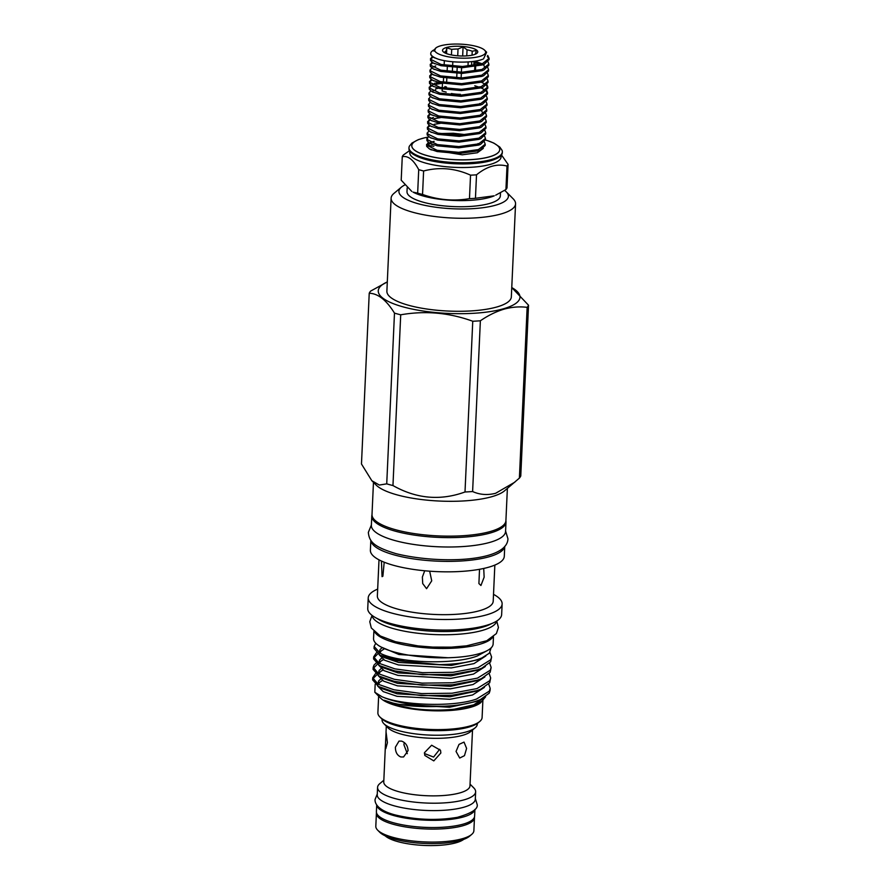 <?xml version="1.0" encoding="UTF-8"?>
<svg xmlns="http://www.w3.org/2000/svg" width="890" height="890" viewBox="0 0 890 890"><rect width="100%" height="100%" fill="white"/><g stroke="black" fill="none" stroke-linecap="round" stroke-linejoin="round"><path stroke-width="1.33" d="M372.009 514.731A67.173 18.39 2.6 0 0 371.798 515.966A67.173 18.39 2.6 0 0 395.95 531.352A67.173 18.39 2.6 0 0 466.994 536.904A67.173 18.39 2.6 0 0 505.998 522.052A67.173 18.39 2.6 0 0 505.898 520.806M371.798 515.966L371.364 525.334A67.173 18.39 2.6 0 0 395.527 540.72A67.173 18.39 2.6 0 0 466.56 546.282A67.173 18.39 2.6 0 0 505.576 531.43L505.998 522.052M376.704 804.938L376.392 811.68A49.161 13.461 2.6 0 0 394.07 822.939A49.161 13.461 2.6 0 0 446.068 827.01A49.161 13.461 2.6 0 0 474.615 816.141L474.915 809.399M376.737 804.983A49.161 13.461 2.6 0 0 394.404 815.73A49.161 13.461 2.6 0 0 445.534 819.868A49.161 13.461 2.6 0 0 474.882 809.444M474.437 817.098A49.084 13.439 -177.4 0 1 474.47 817.721A49.084 13.439 -177.4 0 1 445.957 828.568A49.084 13.439 -177.4 0 1 394.048 824.507A49.084 13.439 -177.4 0 1 376.403 813.271A49.084 13.439 -177.4 0 1 376.481 812.648M376.403 813.271L375.814 826.243A49.084 13.439 2.6 0 0 377.66 830.159L379.73 832.25A46.836 12.816 2.6 0 0 394.804 839.237A46.836 12.816 2.6 0 0 469.43 836.322L471.678 834.431A49.084 13.439 2.6 0 0 473.88 830.704L474.47 817.721M377.66 830.159A49.084 13.439 2.6 0 0 393.458 837.49A49.084 13.439 2.6 0 0 471.678 834.431M424.497 137.85L418.311 139.641L411.948 143.067L409.422 146.116A46.725 12.794 2.6 0 0 408.988 147.684A46.725 12.794 2.6 0 0 425.787 158.387A46.725 12.794 2.6 0 0 475.204 162.247A46.725 12.794 2.6 0 0 502.338 151.923A46.725 12.794 2.6 0 0 502.049 150.321L499.802 147.061L493.783 143.067L487.787 140.72M427.634 137.194A44.011 12.048 2.6 0 0 411.792 145.648A44.011 12.048 2.6 0 0 427.623 155.728A44.011 12.048 2.6 0 0 474.17 159.366A44.011 12.048 2.6 0 0 499.724 149.642L499.724 149.709A44.011 12.048 -177.4 0 1 499.724 149.709A44.011 12.048 -177.4 0 1 474.17 159.432A44.011 12.048 -177.4 0 1 427.612 155.794A44.011 12.048 -177.4 0 1 411.792 145.715A44.011 12.048 -177.4 0 1 411.792 145.682M408.988 147.684L408.955 148.563A46.725 12.794 2.6 0 0 414.729 155.138A46.725 12.794 2.6 0 0 425.754 159.266A46.725 12.794 2.6 0 0 495.941 158.832A46.725 12.794 2.6 0 0 502.294 152.802L502.338 151.923M414.729 155.138L415.597 155.605A45.702 12.516 2.6 0 0 426.377 159.644A45.702 12.516 2.6 0 0 495.04 159.21L495.941 158.832M501.159 155.405L501.092 156.929A45.702 12.516 -177.4 0 1 474.548 167.031A45.702 12.516 -177.4 0 1 426.21 163.248A45.702 12.516 -177.4 0 1 409.778 152.78L409.845 151.256M429.314 143.479A45.702 12.516 -177.4 0 1 430.037 143.379M418.723 169.656A53.289 14.585 2.6 0 0 421.103 170.335A53.289 14.585 2.6 0 0 423.607 170.98L422.55 194.454A53.289 14.585 -177.4 0 1 420.036 193.809A53.289 14.585 -177.4 0 1 417.655 193.13L418.723 169.656C413.483 159.777 407.998 155.461 402.269 156.707A53.289 14.585 2.6 0 1 403.348 155.027L409.478 150.677M427.79 145.37L433.83 146.272M501.493 154.971L508.079 164.383L507.011 187.857A53.289 14.585 -177.4 0 1 505.932 189.537L507 166.063C497.076 163.426 486.919 166.341 476.517 174.818L475.449 198.292L494.262 195.811A46.725 12.794 -177.4 0 1 424.074 196.245A46.725 12.794 -177.4 0 1 413.049 192.118L417.655 193.13M402.269 156.707L401.201 180.181L411.792 191.439M407.164 187.879L406.997 191.673A46.725 12.794 2.6 0 0 423.796 202.375A46.725 12.794 2.6 0 0 473.202 206.235A46.725 12.794 2.6 0 0 500.336 195.911L500.48 192.852M404.661 185.042A54.791 14.997 2.6 0 0 401.39 187.145A54.791 14.997 2.6 0 0 427.534 205.89A54.791 14.997 2.6 0 0 495.719 205.167A54.791 14.997 2.6 0 0 506.321 191.906A54.791 14.997 2.6 0 0 504.574 190.416M401.39 187.145L393.903 193.441A62.289 17.055 2.6 0 0 391.111 198.181A62.289 17.055 2.6 0 0 431.795 216.114A62.289 17.055 2.6 0 0 501.159 213.934A62.289 17.055 2.6 0 0 515.566 203.832A62.289 17.055 2.6 0 0 513.207 198.859L506.321 191.906M391.111 198.181L386.883 291.197A62.289 17.055 2.6 0 0 427.567 309.13A62.289 17.055 2.6 0 0 496.932 306.961A62.289 17.055 2.6 0 0 511.338 296.848L515.566 203.832M379.007 559.821L377.36 595.966A57.972 15.875 2.6 0 0 415.23 612.665A57.972 15.875 2.6 0 0 479.788 610.64A57.972 15.875 2.6 0 0 493.205 601.228L494.84 565.083M483.726 568.454L484.138 577.187L480.934 585.486L478.909 583.562L479.51 569.589M429.67 571.18L431.728 580.825L426.577 588.691L422.717 583.573L422.372 577.043L424.452 571.447M384.202 562.202L382.878 576.231L382.066 576.653L381.432 561.023M370.841 540.33L370.385 550.22A67.017 18.345 2.6 0 0 414.161 569.522A67.017 18.345 2.6 0 0 488.788 567.175A67.017 18.345 2.6 0 0 504.296 556.306L504.741 546.404M377.672 589.102A67.017 18.345 2.6 0 0 368.226 597.891A67.017 18.345 2.6 0 0 412.003 617.182A67.017 18.345 2.6 0 0 486.63 614.845A67.017 18.345 2.6 0 0 502.127 603.965A67.017 18.345 2.6 0 0 493.516 594.364M370.874 540.375A67.017 18.345 2.6 0 0 415.686 559.209A67.017 18.345 2.6 0 0 489.266 556.717A67.017 18.345 2.6 0 0 504.708 546.449M368.226 597.891L367.748 608.482A67.017 18.345 2.6 0 0 411.514 627.784A67.017 18.345 2.6 0 0 486.14 625.436A67.017 18.345 2.6 0 0 501.649 614.567L502.127 603.965M377.071 618.461A62.478 17.099 2.6 0 0 482.536 627.183A62.478 17.099 2.6 0 0 491.447 623.656M372.042 615.368A62.478 17.099 2.6 0 0 414.128 632.779A62.478 17.099 2.6 0 0 482.391 630.409A62.478 17.099 2.6 0 0 496.742 621.031L498.433 627.495L496.375 633.58L486.741 640.756L466.571 645.828L451.241 647.152L432.707 647.086L417.933 645.884L395.46 641.701L380.341 635.994L371.308 627.984L369.773 621.721L372.042 615.402M373.466 482.358L372.009 514.531A67.017 18.345 2.6 0 0 415.786 533.822A67.017 18.345 2.6 0 0 490.412 531.486A67.017 18.345 2.6 0 0 505.909 520.606L507.378 488.443M527.147 307.35A80.3 21.983 2.6 0 0 528.527 305.214L511.761 287.57A70.922 19.413 2.6 0 1 503.562 308.752A70.922 19.413 2.6 0 1 408.944 308.352A70.922 19.413 2.6 0 1 387.306 281.93L370.607 291.108A80.3 21.983 2.6 0 0 369.228 293.244L361.474 463.99L371.831 480.711L376.125 485.039A67.017 18.345 2.6 0 0 426.644 500.113A67.017 18.345 2.6 0 0 491.992 496.653A67.017 18.345 2.6 0 0 504.485 490.868L519.393 478.097L527.147 307.35C519.582 306.394 511.861 307.005 503.974 309.175C495.986 311.589 488.12 315.461 480.366 320.789L472.612 491.536C479.777 494.773 487.442 495.363 495.619 493.294L514.843 482.157M371.831 480.711L379.329 485.05L386.727 483.86A80.3 21.983 2.6 0 0 392.957 485.551C416.375 498.778 440.394 500.925 465.003 491.981A80.3 21.983 2.6 0 0 472.612 491.536M386.727 483.86L394.481 313.124C386.394 300.075 377.983 293.455 369.228 293.244M394.481 313.124A80.3 21.983 2.6 0 0 400.711 314.804L392.957 485.551M465.003 491.981L472.757 321.245C449.139 312.657 425.131 310.51 400.711 314.804M472.757 321.245A80.3 21.983 2.6 0 0 480.366 320.789M463.679 839.392A41.274 11.303 -177.4 0 1 398.197 841.729A41.274 11.303 -177.4 0 1 385.181 835.821M378.639 696.102L377.883 712.779A52.165 14.284 2.6 0 0 379.852 716.94A52.165 14.284 2.6 0 0 419.168 728.676A52.165 14.284 2.6 0 0 470.031 725.973A52.165 14.284 2.6 0 0 479.755 721.479A52.165 14.284 2.6 0 0 482.102 717.518L482.858 700.842M375.168 684.31L374.824 692.253L380.709 698.194A52.165 14.284 2.6 0 0 420.024 709.931A52.165 14.284 2.6 0 0 470.888 707.227A52.165 14.284 2.6 0 0 480.611 702.733L485.628 696.77M379.852 716.94L381.232 718.33A50.663 13.873 2.6 0 0 419.413 729.733A50.663 13.873 2.6 0 0 468.819 727.108A50.663 13.873 2.6 0 0 478.264 722.736L479.755 721.479M374.824 692.253L381.832 696.659A58.918 16.131 2.6 0 0 445 706.182C417.655 707.583 397.374 705.592 384.157 700.219C383.623 700.519 390.933 703.901 395.116 704.902L413.071 708.562C427.044 710.342 440.795 710.565 454.334 709.219L472.423 705.803L482.947 700.764M387.417 742.694L385.793 748.646L385.392 745.842L386.071 732.136L387.417 742.694M477.318 723.448L477.285 724.193A47.66 13.05 -177.4 0 1 475.149 727.82L470.654 731.602A43.154 11.815 -177.4 0 1 401.891 734.294A43.154 11.815 -177.4 0 1 388.007 727.842L383.868 723.67A47.66 13.05 -177.4 0 1 382.066 719.877L382.099 719.131M472.512 730.034L469.976 785.859A43.154 11.815 -177.4 0 1 444.922 795.404A43.154 11.815 -177.4 0 1 399.276 791.833A43.154 11.815 -177.4 0 1 383.757 781.954L385.392 745.842M400.856 756.978C397.196 755.432 395.382 752.161 395.394 747.188L399.02 741.092L401.579 741.114C405.584 742.583 407.742 745.753 408.065 750.615L403.582 756.956L400.856 756.978M404.249 742.505L403.926 744.741L407.309 753.674M440.861 752.985L433.797 760.894L424.819 755.443L424.441 752.706L431.65 745.219L440.505 750.292L440.861 752.985M424.452 753.541L433.586 757.067L439.66 749.291M466.605 748.401L464.469 755.666L459.707 758.035L456.047 751.438L459.006 744.407L464.024 742.093L466.605 748.401M470.053 784.146L473.792 787.917A49.084 13.439 -177.4 0 1 475.638 791.833A49.084 13.439 -177.4 0 1 447.136 802.68A49.084 13.439 -177.4 0 1 395.227 798.619A49.084 13.439 -177.4 0 1 377.571 787.372A49.084 13.439 -177.4 0 1 379.774 783.645L383.835 780.23M475.149 727.82A47.66 13.05 -177.4 0 1 399.209 730.79A47.66 13.05 -177.4 0 1 383.868 723.67M475.638 791.833L475.305 799.231A49.084 13.439 -177.4 0 1 446.802 810.078A49.084 13.439 -177.4 0 1 394.893 806.017A49.084 13.439 -177.4 0 1 377.238 794.77L377.571 787.372M381.832 696.659C401.001 705.314 453.266 707.483 476.506 699.051L489.322 691.13L490.179 688.37L490.09 690.418L489.222 693.165L480.422 699.573L476.406 701.086C467.628 703.89 457.16 705.592 445 706.182M490.657 677.913L489.7 682.719L480.9 689.127L476.884 690.64L451.953 695.279L421.571 695.635L393.87 691.841L378.495 686.502L372.621 679.838L372.71 677.791L378.25 684.277L393.97 689.794L421.66 693.588L452.042 693.232L476.973 688.593L489.789 680.672L490.657 677.913L489.177 673.619M372.81 678.825L376.859 674.776M383.212 670.181L381.888 670.604M375.447 673.685L372.71 677.791M491.135 667.456L490.179 672.261L481.379 678.669L477.363 680.183L452.432 684.822L422.049 685.178L394.348 681.384L378.962 676.055L373.088 669.38L373.188 667.333L378.717 673.819L394.437 679.337L422.138 683.131L452.521 682.775L477.452 678.135L490.268 670.215L491.135 667.456L489.645 663.161M373.288 668.368L377.327 664.318M383.69 659.724L382.366 660.146M375.925 663.228L374.022 665.075L373.188 667.333M491.603 656.998L490.646 661.804L481.846 668.212L477.83 669.725L452.899 674.364L422.516 674.72L394.826 670.927L379.44 665.598L373.566 658.923L373.655 656.887L379.196 663.361L394.915 668.88L422.617 672.673L452.999 672.317L477.93 667.678L490.746 659.757L491.603 656.998L489.934 652.448M373.755 657.91L377.805 653.861M376.392 652.77L373.655 656.887M490.179 688.37L488.699 684.076M375.769 643.248L374.134 646.429L380.164 653.182C396.962 662.638 452.899 665.331 477.229 656.008L487.164 650.646M491.124 647.887L489.3 653.216L481.913 657.933L477.997 659.401C467.918 662.638 455.068 664.374 439.449 664.619L395.293 660.469L379.919 655.14L374.045 648.476L374.134 646.429M374.946 632.334A59.852 16.387 2.6 0 0 395.505 642.858A59.852 16.387 2.6 0 0 492.315 637.663M373.878 631.333L373.555 638.519A59.852 16.387 2.6 0 0 395.082 652.236A59.852 16.387 2.6 0 0 458.383 657.187A59.852 16.387 2.6 0 0 493.138 643.948L493.461 636.762M430.916 142.534L434.142 141.332L430.515 142.356M429.191 142.912L426.688 145.048M426.61 144.425L426.677 146.394L429.414 148.908L437.112 151.545L458.517 153.558L478.364 150.822L480.322 150.076L485.161 145.448L485.217 144.213L478.42 149.587L458.572 152.323L437.168 150.321L426.733 145.17L428.224 142.255M426.866 138.695L426.933 140.665L429.67 143.19L437.368 145.827L458.773 147.829L478.62 145.092L480.578 144.358L485.417 139.719L485.473 138.495L478.675 143.869L458.828 146.605L437.424 144.603L426.989 139.441L428.479 136.526M427.122 132.977L427.189 134.946L429.926 137.46L437.635 140.097L459.04 142.111L478.887 139.374L480.834 138.629L485.684 134.001L485.74 132.766L478.942 138.139L459.095 140.876L437.691 138.873L427.245 133.722L428.735 130.808M429.97 125.735L427.467 127.871M427.389 127.248L427.456 129.217L430.193 131.742L437.891 134.379L459.296 136.381L479.143 133.645L481.101 132.91L485.94 128.271L485.996 127.048L479.198 132.421L459.351 135.158L437.947 133.155L427.512 127.993L429.002 125.078M430.226 120.016L427.723 122.153M427.645 121.529L427.712 123.499L430.449 126.013L438.147 128.65L459.551 130.663L479.399 127.926L481.357 127.181L486.196 122.553L486.252 121.318L479.454 126.692L459.607 129.439L438.203 127.426L427.767 122.275L429.258 119.36M430.482 114.287L427.99 116.423M427.901 115.8L427.968 117.78L430.716 120.295L438.414 122.931L459.819 124.934L479.666 122.197L481.624 121.463L486.463 116.824L486.519 115.6L479.721 120.973L459.874 123.71L438.47 121.708L428.023 116.546L429.525 113.631M428.168 110.082L428.235 112.051L430.971 114.565L438.67 117.202L460.074 119.216L479.921 116.479L481.879 115.733L486.719 111.105L486.774 109.871L479.977 115.244L460.13 117.992L438.726 115.978L428.29 110.827L429.781 107.913M428.424 104.353L428.491 106.333L431.227 108.847L438.937 111.484L460.33 113.486L480.177 110.749L482.135 110.015L486.975 105.376L487.03 104.152L480.233 109.526L460.386 112.262L438.993 110.26L428.546 105.098L430.037 102.183M428.691 98.634L428.757 100.603L431.494 103.118L439.193 105.754L460.597 107.768L480.444 105.031L482.402 104.286L487.242 99.658L487.297 98.423L480.5 103.796L460.653 106.544L439.248 104.531L428.813 99.38L430.304 96.465M435.633 90.012L432.851 90.836M428.947 92.916L429.013 94.885L431.75 97.399L439.449 100.036L460.853 102.038L480.7 99.302L482.658 98.567L487.498 93.928L487.553 92.705L480.756 98.078L460.909 100.815L439.504 98.812L429.069 93.65L430.56 90.736M431.784 85.674L429.291 87.81M429.203 87.187L429.269 89.156L432.006 91.67L439.716 94.318L461.109 96.32L480.956 93.584L482.914 92.838L487.764 88.21L487.82 86.975L481.012 92.349L461.165 95.097L439.771 93.083L429.325 87.932L430.816 85.017M432.051 79.944L429.547 82.08M429.47 81.468L429.536 83.438L432.273 85.952L439.972 88.588L461.376 90.591L481.223 87.854L483.181 87.12L488.02 82.481L488.076 81.257L481.279 86.63L461.432 89.367L440.027 87.365L429.592 82.203L431.083 79.288M432.306 74.226L429.803 76.362M429.725 75.739L429.792 77.708L432.529 80.222L440.227 82.87L461.632 84.873L481.479 82.136L483.437 81.391L488.276 76.763L488.332 75.528L481.534 80.901L461.688 83.649L440.283 81.635L429.848 76.484L431.339 73.57M429.981 70.021L430.048 71.99L432.785 74.504L440.494 77.141L461.899 79.143L481.746 76.407L483.693 75.672L488.543 71.033L488.599 69.809L481.801 75.183L461.955 77.92L440.55 75.917L430.104 70.755L431.594 67.84M432.829 62.778L430.326 64.914M430.248 64.291L430.315 66.261L433.052 68.775L440.75 71.422L462.155 73.425L482.002 70.688L483.96 69.943L488.799 65.315L488.855 64.08L482.057 69.453L462.21 72.201L440.806 70.188L430.371 65.037L431.861 62.122M433.085 57.049L430.582 59.185M430.504 58.573L430.571 60.542L433.308 63.056L441.006 65.693L462.411 67.696L482.258 64.959L484.216 64.225L489.055 59.586L489.111 58.362L482.313 63.735L462.466 66.472L441.062 64.469L430.627 59.307L432.117 56.393M439.849 133.556L453.388 133.266L466.738 134.779M484.371 141.933L485.217 144.213M484.638 136.203L485.473 138.495M440.316 123.343L434.075 124.355M484.894 130.485L485.74 132.766M440.572 117.614L434.331 118.637M485.15 124.756L485.996 127.048M485.417 119.038L486.252 121.318M485.673 113.308L486.519 115.6M485.929 107.59L486.774 109.871M486.196 101.861L487.03 104.152M435.688 88.789L438.492 88.221M486.452 96.142L487.297 98.423M487.453 93.317L486.085 91.002M484.238 89.556L481.212 87.965M479.343 87.209L474.771 85.774M442.13 83.271L435.889 84.294M435.944 83.059L438.748 82.503M486.708 90.413L487.553 92.705M487.72 87.587L486.352 85.284M484.494 83.838L481.468 82.236M486.975 84.695L487.82 86.975M487.231 78.965L488.076 81.257M487.498 73.247L488.332 75.539M480.378 64.314L475.816 62.879M475.872 61.655L482.169 63.78M487.753 67.518L488.599 69.809M488.009 61.799L488.855 64.091M489.022 58.974L487.264 56.304M487.72 55.447L489.111 58.362M440.55 45.824A25.521 6.987 2.6 0 0 435.8 48.027A25.521 6.987 2.6 0 0 447.97 56.749A25.521 6.987 2.6 0 0 479.732 56.415A25.521 6.987 2.6 0 0 484.672 50.24A25.521 6.987 2.6 0 0 465.437 44.5A25.521 6.987 2.6 0 0 440.55 45.824M434.253 49.718L432.751 50.585L434.22 51.075L435.8 48.027M432.751 50.585L432.051 51.175A29.27 8.01 2.6 0 0 430.738 53.4A29.27 8.01 2.6 0 0 438.18 59.152C449.361 62.812 471.511 63.223 481.701 59.597L482.658 59.263M475.394 53.712A15.386 4.216 -177.4 0 1 475.416 53.979A15.386 4.216 -177.4 0 1 475.382 54.179L476.384 50.452L472.234 51.22L472.056 55.18M446.558 53.623L446.825 47.815L451.697 49.395A15.386 4.216 -177.4 0 1 458.027 49.017L463.078 46.858L467.05 49.818A15.386 4.216 -177.4 0 1 472.234 51.22M473.68 54.78A17.633 4.828 2.6 0 0 476.973 53.255A17.633 4.828 2.6 0 0 468.552 47.226A17.633 4.828 2.6 0 0 446.602 47.459A17.633 4.828 2.6 0 0 443.187 51.72A17.633 4.828 2.6 0 0 456.481 55.692A17.633 4.828 2.6 0 0 473.68 54.78M451.441 54.958L451.697 49.395M458.027 49.017L457.727 55.803M457.182 67.64L456.982 72.135M456.926 73.369L456.726 77.864M466.772 55.87L467.05 49.818M471.767 61.61L471.567 65.916M473.981 61.321L473.792 65.638M442.219 89.067L442.13 91.014L446.19 92.115M445.067 86.463L444.177 87.854A15.386 4.216 -177.4 0 1 446.424 86.909M455.435 94.618L460.386 94.318A15.386 4.216 -177.4 0 1 451.375 93.517M467.984 66.249L468.173 61.922M475.449 71.055L475.649 66.561M462.655 56.003L463.078 46.858M445.745 53.3L446.825 47.815M442.274 87.832L442.475 83.337M443.353 82.269L443.565 77.764M444.143 65.092L444.344 60.631M447.336 66.828L447.125 71.322M446.813 78.276L446.613 82.77M461.599 67.707L461.398 72.201M461.343 73.436L461.131 77.931M452.354 71.879L452.554 67.384M452.609 66.149L452.81 61.755M445.846 51.075A15.386 4.216 2.6 0 0 444.677 52.588A15.386 4.216 2.6 0 0 444.689 52.788M484.672 50.24L486.641 52.221L483.504 58.918M430.738 53.4L430.827 54.813L433.575 57.327L438.18 59.152M429.714 143.212L427.745 146.516M429.414 148.908L431.06 149.798L462.277 154.804L477.363 152.757L483.315 148.374M499.724 149.642A44.011 12.048 2.6 0 0 485.395 139.975M380.164 653.182A58.918 16.131 2.6 0 0 439.449 664.619M528.527 305.214L520.772 475.961A80.3 21.983 2.6 0 1 519.393 478.097M495.686 195.188L505.932 189.537M475.449 198.292A53.289 14.585 -177.4 0 1 469.475 198.648L470.543 175.163A53.289 14.585 2.6 0 0 476.517 174.818M422.55 194.454C437.958 199.961 453.6 201.351 469.475 198.648M507 166.063A53.289 14.585 2.6 0 0 508.079 164.383M470.543 175.163C455.157 168.221 439.504 166.819 423.607 170.98M384.157 700.219L396.673 704.279L449.506 707.239L475.683 701.609L480.422 699.573M380.564 679.159L378.573 681.006L377.939 684.098M378.495 686.502L383.023 688.96L397.14 693.822L449.984 696.792L476.161 691.152L480.9 689.127M381.031 668.702L379.04 670.548L378.406 673.641M378.962 676.055L383.501 678.503L397.619 683.364L450.451 686.335L476.639 680.694L481.379 678.669M381.51 658.244L379.518 660.091L378.884 663.183M379.44 665.598L383.968 668.045L398.097 672.907L450.93 675.877L477.107 670.248L481.846 668.212M381.988 647.787L379.997 649.633L379.363 652.726M379.919 655.14L384.447 657.599L398.564 662.449L451.408 665.42L477.585 659.79L481.913 657.933M454.334 709.219L473.836 704.813L483.893 697.871M377.716 686.068L383.223 691.619L397.029 696.314L449.862 699.284L472.546 694.979L484.371 687.414M378.183 675.61L383.69 681.173L397.507 685.856L450.34 688.827L473.024 684.532L484.839 676.956M378.662 665.153L384.168 670.715L397.986 675.399L450.818 678.369L473.502 674.075L485.317 666.499M379.14 654.706L384.647 660.258L398.453 664.952L451.286 667.923L473.97 663.617L485.851 655.93M381.187 647.063L398.931 654.495L448.07 657.755M505.587 531.063L507.945 538.761C507.378 562.335 437.869 564.126 395.994 553.647C374.512 547.105 369.294 542.232 368.338 532.42L371.386 524.966M377.271 794.025L375.079 799.443C374.701 802.391 376.57 810.145 395.271 814.951C416.108 819.935 436.801 820.736 457.338 817.343C472.123 813.104 478.686 808.676 477.04 804.071L475.338 798.486M386.293 726.118L386.004 732.481M475.093 61.154L474.893 65.471M474.837 66.694L474.637 71.189M478.664 143.869L478.03 143.535M430.805 118.548L433.408 117.436M433.141 67.039L435.744 65.916M433.575 57.327L435.021 58.028M484.216 64.225L482.792 64.781M433.308 63.056L434.754 63.746M483.96 69.943L482.536 70.499M433.052 68.775L434.498 69.476M483.693 75.672L482.269 76.228M432.785 74.504L434.242 75.194M483.437 81.391L482.013 81.947M432.529 80.222L433.975 80.923M483.181 87.12L481.757 87.676M432.273 85.952L433.719 86.641M482.914 92.838L481.49 93.394M432.006 91.67L433.452 92.36M482.658 98.567L481.234 99.124M431.75 97.399L433.196 98.089M482.402 104.286L480.978 104.842M431.494 103.118L432.941 103.807M482.135 110.015L480.711 110.571M431.227 108.847L432.674 109.537M481.879 115.733L480.455 116.29M430.971 114.565L432.418 115.255M481.624 121.463L480.188 122.019M430.716 120.295L432.162 120.984M481.357 127.181L479.933 127.737M430.449 126.013L431.895 126.703M481.101 132.91L479.677 133.467M430.193 131.742L431.639 132.432M480.834 138.629L479.41 139.185M429.926 137.46L431.383 138.15M480.578 144.358L479.154 144.914M429.67 143.19L432.162 144.536M480.322 150.076L477.719 151.2M432.64 84.884L434.965 83.093M479.855 103.463L480.466 103.807M481.379 110.327L483.125 113.953M483.459 64.536L485.206 68.163M378.495 684.41L379.696 682.285L382.489 680.494M378.973 673.964L380.175 671.828L382.956 670.037M379.452 663.506L380.653 661.37L383.434 659.579M379.919 653.049L381.131 650.913L383.913 649.122"/></g></svg>
